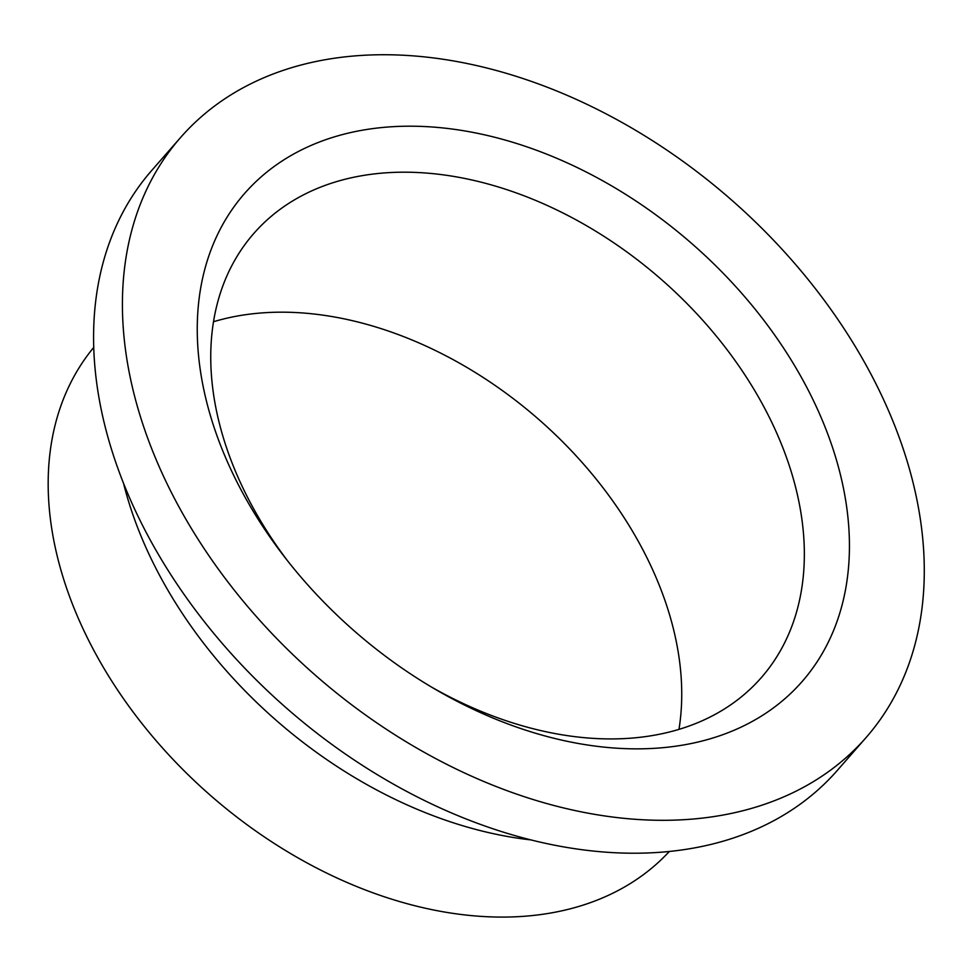 <?xml version="1.0" encoding="UTF-8"?>
<svg xmlns="http://www.w3.org/2000/svg" width="972" height="972" viewBox="0 0 972 972"><rect width="100%" height="100%" fill="white"/><g stroke="black" fill="none" stroke-linecap="round" stroke-linejoin="round"><path stroke-width="1.46" d="M180.671 137.404L151.839 170.331A455.516 315.851 41.2 0 0 196.952 612.105A455.516 315.851 41.2 0 0 666.671 851.727A455.516 315.851 41.2 0 0 837.196 770.553L866.028 737.627A455.516 315.851 41.2 0 0 820.915 295.853A455.516 315.851 41.2 0 0 351.184 56.23A455.516 315.851 41.2 0 0 180.671 137.404A455.516 315.851 41.2 0 0 225.783 579.178A455.516 315.851 41.2 0 0 695.515 818.813A455.516 315.851 41.2 0 0 866.028 737.627M123.505 483.181A382.64 265.32 41.2 0 0 530.797 839.893M93.762 347.381A382.64 265.32 41.2 0 0 137.21 717.433A382.64 265.32 41.2 0 0 529.57 915.831A382.64 265.32 41.2 0 0 669.344 851.472M432.188 687.471A337.199 233.815 41.2 0 0 634.995 737.821A337.199 233.815 41.2 0 0 761.222 677.727A337.199 233.815 41.2 0 0 727.821 350.698A337.199 233.815 41.2 0 0 380.101 173.295A337.199 233.815 41.2 0 0 253.874 233.389A337.199 233.815 41.2 0 0 287.591 560.844M678.978 729.365A337.199 233.815 41.2 0 0 560.212 439.368A337.199 233.815 41.2 0 0 257.507 313.288A337.199 233.815 41.2 0 0 213.524 321.732M663.378 747.638A370.49 256.9 41.2 0 0 817.829 410.002A370.49 256.9 41.2 0 0 383.32 127.405A370.49 256.9 41.2 0 0 284.687 557.126A370.49 256.9 41.2 0 0 436.258 689.865A370.49 256.9 41.2 0 0 663.378 747.638"/></g></svg>
